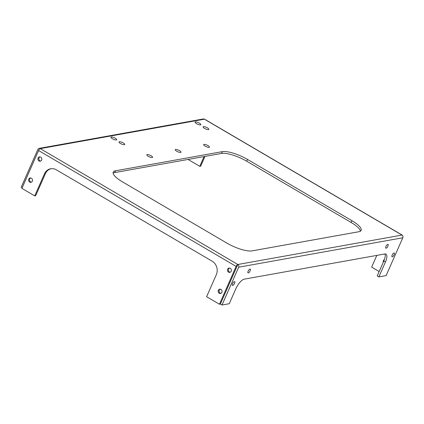 <?xml version="1.0" encoding="UTF-8"?>
<svg xmlns="http://www.w3.org/2000/svg" width="424" height="424" viewBox="0 0 424 424"><rect width="100%" height="100%" fill="white"/><g stroke="black" fill="none" stroke-linecap="round" stroke-linejoin="round"><path stroke-width="0.64" d="M358.879 231.727L252.026 250.881A20.023 5.586 -156.2 0 1 226.867 243.09L122.451 181.848A20.023 5.586 -156.2 0 1 113.224 172.139A20.023 5.586 -156.2 0 1 115.482 170.798L222.335 151.644A20.023 5.586 23.8 0 1 247.494 159.435L351.909 220.676A20.023 5.586 23.8 0 1 361.137 230.386A20.023 5.586 23.8 0 1 358.879 231.727M401.957 235.06L204.384 119.192L40.275 148.628A2.003 0.737 120.4 0 0 38.589 150.547L236.126 266.404A2.003 0.737 120.4 0 1 237.811 264.481L237.853 264.491A2.003 1.776 79.8 0 1 238.68 267.194L402.8 237.779A2.003 1.776 79.8 0 0 401.968 235.076L401.957 235.06A2.003 0.737 -59.6 0 1 402.196 235.092A2.003 0.737 -59.6 0 1 402.365 235.384M204.554 128.387A3.154 0.88 23.8 0 0 208.645 129.58A3.154 0.88 23.8 0 0 206.345 127.322A3.154 0.88 23.8 0 0 203.123 127.147A3.154 0.88 23.8 0 0 204.554 128.387M196.524 123.675A3.154 0.88 23.8 0 0 200.616 124.868A3.154 0.88 23.8 0 0 198.31 122.61A3.154 0.88 23.8 0 0 195.093 122.435A3.154 0.88 23.8 0 0 196.524 123.675M205.115 146.121A3.154 0.88 23.8 0 0 209.202 147.319A3.154 0.88 23.8 0 0 206.901 145.061A3.154 0.88 23.8 0 0 203.679 144.881A3.154 0.88 23.8 0 0 205.115 146.121M176.697 151.214A3.154 0.88 23.8 0 0 180.783 152.412A3.154 0.88 23.8 0 0 178.483 150.154A3.154 0.88 23.8 0 0 175.26 149.974A3.154 0.88 23.8 0 0 176.697 151.214M148.278 156.308A3.154 0.88 23.8 0 0 152.364 157.505A3.154 0.88 23.8 0 0 150.064 155.248A3.154 0.88 23.8 0 0 146.842 155.067A3.154 0.88 23.8 0 0 148.278 156.308M120.437 143.466A3.154 0.88 23.8 0 0 124.529 144.658A3.154 0.88 23.8 0 0 122.223 142.4A3.154 0.88 23.8 0 0 119.006 142.22A3.154 0.88 23.8 0 0 120.437 143.466M112.402 138.754A3.154 0.88 23.8 0 0 116.494 139.947A3.154 0.88 23.8 0 0 114.194 137.689A3.154 0.88 23.8 0 0 110.971 137.514A3.154 0.88 23.8 0 0 112.402 138.754M360.464 231.16A20.023 5.586 23.8 0 0 351.12 222.462L351.909 220.676M113.113 173.156A20.023 5.586 -156.2 0 1 114.692 172.584L221.551 153.435A20.023 5.586 23.8 0 1 246.71 161.226L351.12 222.462M22.154 187.811L21.2 187.249L37.884 149.423A2.003 1.776 -100.2 0 1 40.264 148.607M204.384 119.192A2.003 1.776 -100.2 0 0 203.255 118.98L39.135 148.395M237.827 264.481L220.369 304.066L219.441 304.231L206.615 296.71L216.314 274.715A10.012 8.883 -100.2 0 0 212.164 261.205L56.344 169.817A10.012 8.883 -100.2 0 0 50.7 168.763A10.012 8.883 -100.2 0 0 44.435 173.904L34.731 195.899L21.91 188.373L38.589 150.547M204.426 119.202A2.003 0.737 -59.6 0 1 204.66 119.234L402.196 235.092M219.441 304.231L236.126 266.404M402.8 237.779L386.116 275.605L378.855 276.904L385.453 261.952A10.012 3.678 120.4 0 0 385.967 254.13A10.012 3.678 120.4 0 0 384.785 253.971L244.282 279.151A10.012 3.678 120.4 0 0 235.855 288.765L229.257 303.722L221.996 305.02L238.68 267.194M221.996 305.02L220.369 304.066M51.161 168.688A10.012 8.883 -100.2 0 0 45.357 173.739L35.658 195.729L34.731 195.899M40.704 161.062A2.2 1.95 79.8 0 1 39.951 156.864M230.258 272.24A2.2 1.95 79.8 0 1 229.506 268.037M31.392 182.177A2.2 1.95 79.8 0 1 30.639 177.974M220.946 293.35A2.2 1.95 79.8 0 1 220.194 289.152M378.855 276.904L377.222 275.95L383.821 260.993A10.012 3.678 120.4 0 0 384.981 253.939M379.173 271.53L371.657 267.125L376.835 255.396M188.049 159.435L199.778 166.314L204.077 156.567M383.264 262.255A2.2 1.95 79.8 0 1 384.335 259.721M38.102 158.014A2.2 1.95 79.8 0 1 41.785 158.703A2.2 1.95 79.8 0 1 38.319 160.314A2.2 1.95 79.8 0 1 38.102 158.014M227.656 269.187A2.2 1.95 79.8 0 1 231.34 269.876A2.2 1.95 79.8 0 1 227.874 271.493A2.2 1.95 79.8 0 1 227.656 269.187M28.79 179.124A2.2 1.95 79.8 0 1 32.473 179.813A2.2 1.95 79.8 0 1 29.007 181.43A2.2 1.95 79.8 0 1 28.79 179.124M218.344 290.297A2.2 1.95 79.8 0 1 222.028 290.991A2.2 1.95 79.8 0 1 218.561 292.602A2.2 1.95 79.8 0 1 218.344 290.297M204.999 156.398L200.7 166.15L199.778 166.314M387.912 246.116A2.2 0.806 120.4 0 0 388.024 244.399A2.2 0.806 120.4 0 0 386.216 245.888A2.2 0.806 120.4 0 0 385.803 248.194A2.2 0.806 120.4 0 0 387.912 246.116M234.567 283.327A2.2 0.806 120.4 0 0 234.679 281.61A2.2 0.806 120.4 0 0 232.871 283.094A2.2 0.806 120.4 0 0 232.458 285.4A2.2 0.806 120.4 0 0 234.567 283.327M250.133 270.814A2.2 0.806 120.4 0 0 250.25 269.097A2.2 0.806 120.4 0 0 248.443 270.581A2.2 0.806 120.4 0 0 248.024 272.886A2.2 0.806 120.4 0 0 250.133 270.814M394.166 254.718A2.2 0.806 120.4 0 0 394.283 253.001A2.2 0.806 120.4 0 0 392.47 254.49A2.2 0.806 120.4 0 0 392.057 256.79A2.2 0.806 120.4 0 0 394.166 254.718M237.853 264.491L401.968 235.076M40.275 148.628L237.811 264.481M246.71 161.226L247.494 159.435M221.551 153.435L222.335 151.644M114.692 172.584L115.482 170.798M44.435 173.904L45.357 173.739M385.453 261.952L383.821 260.993"/></g></svg>
